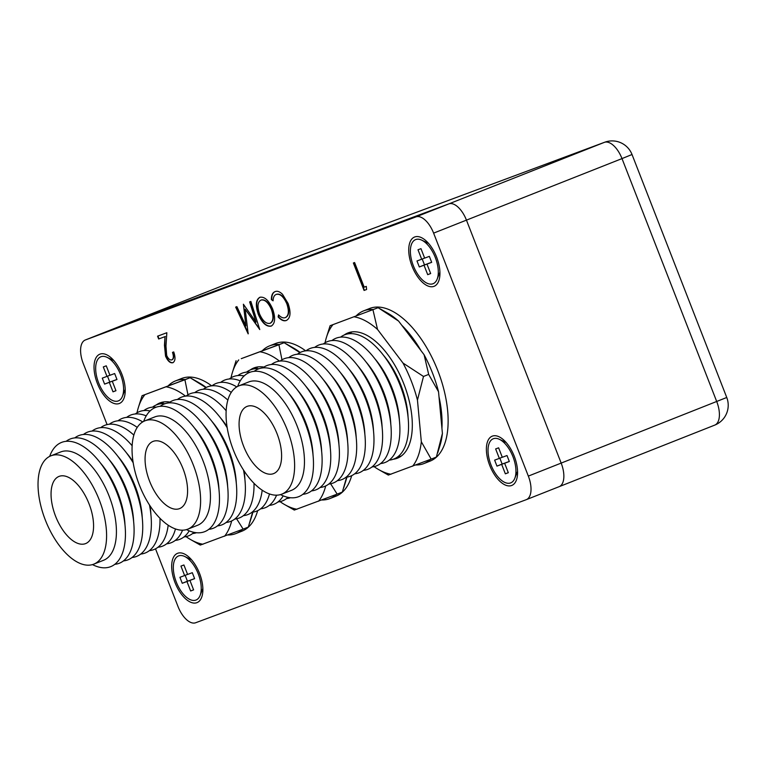 <?xml version="1.0" encoding="UTF-8"?>
<svg xmlns="http://www.w3.org/2000/svg" width="765" height="765" viewBox="0 0 765 765"><rect width="100%" height="100%" fill="white"/><g stroke="black" fill="none" stroke-linecap="round" stroke-linejoin="round"><path stroke-width="1.15" d="M195.897 600.085A23.725 11.724 68.4 0 1 176.294 582.069A23.725 11.724 68.4 0 1 178.656 555.878A23.725 11.724 68.4 0 1 184.633 556.451A23.725 11.724 68.4 0 1 198.173 573.673A23.725 11.724 68.4 0 1 200.076 595.495A23.725 11.724 68.4 0 1 195.897 600.085M187.597 574.439L183.906 564.981L180.942 566.09L184.623 575.548L179.928 577.298L182.252 583.274L186.956 581.524L190.648 590.982L193.612 589.882L189.93 580.415L194.626 578.665L192.302 572.689L187.597 574.439M194.587 578.569L189.93 580.415M193.593 589.815L190.648 590.982M185.149 575.337L187.444 581.218L192.168 579.535M192.139 579.468L186.956 581.524M187.444 581.218L182.252 583.274M187.568 574.381L184.623 575.548M526.406 499.622L559.043 486.703A21.372 10.557 -111.6 0 0 559.148 486.664A21.372 10.557 -111.6 0 0 561.175 463.102L466.449 220.138A21.372 10.557 -111.6 0 0 448.787 203.901L118.24 326.961A21.372 10.557 -111.6 0 0 118.145 326.999A21.372 10.557 -111.6 0 0 118.049 327.038M510.599 482.925A23.725 11.724 68.4 0 1 490.996 464.91A23.725 11.724 68.4 0 1 493.368 438.718A23.725 11.724 68.4 0 1 499.344 439.292A23.725 11.724 68.4 0 1 512.885 456.504A23.725 11.724 68.4 0 1 514.788 478.326A23.725 11.724 68.4 0 1 510.599 482.925M502.299 457.279L498.617 447.821L495.644 448.921L499.335 458.388L494.63 460.138L496.963 466.115L501.668 464.365L505.349 473.822L508.323 472.713L504.632 463.255L509.337 461.505L507.004 455.529L502.299 457.279M509.299 461.41L504.632 463.255M508.295 472.655L505.349 473.822M499.851 458.178L502.146 464.059L506.87 462.366M506.851 462.309L501.668 464.365M502.146 464.059L496.963 466.115M502.28 457.221L499.335 458.388M278.814 344.489A82.085 40.545 -111.6 0 0 269.94 345.742A82.085 40.545 -111.6 0 0 269.557 345.885A82.085 40.545 -111.6 0 0 262.462 350.58M321.826 499.985A82.085 40.545 -111.6 0 0 329.572 498.694A82.085 40.545 -111.6 0 0 329.954 498.551A82.085 40.545 -111.6 0 0 336.514 494.372M305.704 350.848A82.085 40.545 -111.6 0 0 275.993 343.351A82.085 40.545 -111.6 0 0 275.61 343.495L269.557 345.885M335.625 496.303A82.085 40.545 -111.6 0 0 336.007 496.15A82.085 40.545 -111.6 0 0 351.68 475.658M263.954 367.085A67.339 33.258 -111.6 0 0 254.209 367.822A67.339 33.258 -111.6 0 0 253.904 367.946A67.339 33.258 -111.6 0 0 250.184 369.992M346.641 477.159L342.347 492.067L337.164 494.123L330.633 483.776M281.969 359.799L278.929 344.757L284.111 342.701L299.928 352.598M284.111 342.701L241.262 358.651L278.929 344.757M238.757 359.894A83.49 41.233 -111.6 0 0 232.417 372.402L236.079 360.707M337.164 494.123L294.315 510.073L284.723 504.623A83.49 41.233 68.4 0 1 280.047 501.639M286.005 343.762L293.712 348.151A83.49 41.233 68.4 0 1 300.186 352.464M346.908 477.121A83.49 41.233 68.4 0 1 346.01 480.372L343.714 487.812M296.992 509.26A83.49 41.233 68.4 0 1 284.723 504.623M325.699 485.938A83.49 41.233 68.4 0 1 318.584 501.218M260.349 351.852A83.49 41.233 68.4 0 1 279.521 361.128M232.417 372.402A83.49 41.233 -111.6 0 0 231.049 377.776M179.45 508.658A36.127 17.844 -111.6 0 0 179.612 508.591A36.127 17.844 -111.6 0 0 182.988 468.61A36.127 17.844 -111.6 0 0 153.201 441.348A36.127 17.844 -111.6 0 0 153.038 441.405A36.127 17.844 -111.6 0 0 149.672 481.395A36.127 17.844 -111.6 0 0 179.45 508.658M255.204 368.72A66.804 32.991 68.4 0 1 258.168 366.884M246.559 372.134A66.804 32.991 68.4 0 1 250.949 369.686A66.804 32.991 68.4 0 1 258.953 368.73M290.432 497.728A66.804 32.991 68.4 0 1 286.579 498.551M237.925 375.558A66.804 32.991 68.4 0 1 242.304 373.11A66.804 32.991 68.4 0 1 250.308 372.153M287.994 497.346A66.804 32.991 68.4 0 1 282.199 500.998A66.804 32.991 68.4 0 1 277.934 501.974M229.28 378.971A66.804 32.991 68.4 0 1 233.669 376.523A66.804 32.991 68.4 0 1 244.112 375.95M283.213 495.854A66.804 32.991 68.4 0 1 273.554 504.422A66.804 32.991 68.4 0 1 269.299 505.388M220.636 382.395A66.804 32.991 68.4 0 1 225.025 379.947A66.804 32.991 68.4 0 1 240.248 380.865M276.576 495.185A66.804 32.991 68.4 0 1 264.91 507.836A66.804 32.991 68.4 0 1 260.655 508.811M212.001 385.809A66.804 32.991 68.4 0 1 216.38 383.361A66.804 32.991 68.4 0 1 236.758 386.899M269.481 493.951A66.804 32.991 68.4 0 1 256.265 511.259A66.804 32.991 68.4 0 1 252.01 512.225M203.356 389.232A66.804 32.991 68.4 0 1 207.736 386.784A66.804 32.991 68.4 0 1 231.26 392.397M262.185 490.202A66.804 32.991 68.4 0 1 247.63 514.673A66.804 32.991 68.4 0 1 243.375 515.648M194.712 392.646A66.804 32.991 68.4 0 1 199.101 390.198A66.804 32.991 68.4 0 1 227.865 400.105M254.009 483.317A66.804 32.991 68.4 0 1 238.986 518.096A66.804 32.991 68.4 0 1 234.731 519.062M186.067 396.069A66.804 32.991 68.4 0 1 190.456 393.621A66.804 32.991 68.4 0 1 226.163 410.757M243.49 469.987A66.804 32.991 68.4 0 1 230.341 521.51A66.804 32.991 68.4 0 1 226.086 522.485M177.432 399.483A66.804 32.991 68.4 0 1 181.812 397.035A66.804 32.991 68.4 0 1 227.205 427.769M168.788 402.906A66.804 32.991 68.4 0 1 173.177 400.458A66.804 32.991 68.4 0 1 223.227 439.646A66.804 32.991 68.4 0 1 232.015 461.859A66.804 32.991 68.4 0 1 221.707 524.933A66.804 32.991 68.4 0 1 217.442 525.899M160.143 406.32A66.804 32.991 68.4 0 1 164.532 403.882A66.804 32.991 68.4 0 1 214.592 443.069A66.804 32.991 68.4 0 1 223.38 465.273A66.804 32.991 68.4 0 1 213.062 528.347A66.804 32.991 68.4 0 1 208.807 529.323M143.677 421.391A66.804 32.991 68.4 0 1 155.888 407.296A66.804 32.991 68.4 0 1 205.948 446.483A66.804 32.991 68.4 0 1 214.736 468.696A66.804 32.991 68.4 0 1 204.418 531.771A66.804 32.991 68.4 0 1 186.488 529.6M154.463 417.049A58.255 28.774 68.4 0 1 154.731 416.944A58.255 28.774 68.4 0 1 154.999 416.839A58.255 28.774 68.4 0 1 203.021 460.798A58.255 28.774 68.4 0 1 197.59 525.278L187.76 529.17A58.255 28.774 -111.6 0 0 193.191 464.69A58.255 28.774 -111.6 0 0 145.168 420.731A58.255 28.774 -111.6 0 0 144.901 420.836A58.255 28.774 -111.6 0 0 139.469 485.316A58.255 28.774 -111.6 0 0 187.482 529.275A58.255 28.774 -111.6 0 0 187.76 529.17M220.377 417.728A58.255 28.774 68.4 0 1 227.023 426.583M244.054 470.848A58.255 28.774 68.4 0 1 244.934 479.798M232.015 461.859L231.585 460.387A58.255 28.774 -111.6 0 0 223.925 441.023L223.227 439.646M211.733 421.142A58.255 28.774 68.4 0 1 236.289 483.212M223.38 465.273L222.94 463.8A58.255 28.774 -111.6 0 0 215.281 444.436L214.592 443.069M203.098 424.565A58.255 28.774 68.4 0 1 227.654 486.636M214.736 468.696L214.296 467.224A58.255 28.774 -111.6 0 0 206.636 447.86L205.948 446.483M194.453 427.979A58.255 28.774 68.4 0 1 219.01 490.059M118.25 400.936A23.725 11.724 68.4 0 1 98.647 382.921A23.725 11.724 68.4 0 1 101.009 356.72A23.725 11.724 68.4 0 1 106.985 357.303A23.725 11.724 68.4 0 1 120.526 374.515A23.725 11.724 68.4 0 1 122.429 396.337A23.725 11.724 68.4 0 1 118.25 400.936M109.95 375.29L106.259 365.823L103.294 366.932L106.976 376.39L102.281 378.139L104.604 384.116L109.309 382.366L113 391.823L115.964 390.724L112.283 381.257L116.978 379.507L114.654 373.54L109.95 375.29M116.94 379.421L112.283 381.257M115.945 390.657L113 391.823M107.502 376.189L109.797 382.07L114.521 380.377M114.492 380.32L109.309 382.366M109.797 382.07L104.604 384.116M109.921 375.223L106.976 376.39M184.805 379.488A82.085 40.545 -111.6 0 0 175.921 380.741A82.085 40.545 -111.6 0 0 175.548 380.884A82.085 40.545 -111.6 0 0 168.443 385.579M227.807 534.993A82.085 40.545 -111.6 0 0 235.553 533.693A82.085 40.545 -111.6 0 0 235.936 533.549A82.085 40.545 -111.6 0 0 242.505 529.37M211.685 385.847A82.085 40.545 -111.6 0 0 181.974 378.35A82.085 40.545 -111.6 0 0 181.592 378.493L175.548 380.884M241.606 531.302A82.085 40.545 -111.6 0 0 241.989 531.159A82.085 40.545 -111.6 0 0 257.662 510.657M169.935 402.094A67.339 33.258 -111.6 0 0 160.191 402.83A67.339 33.258 -111.6 0 0 159.885 402.945A67.339 33.258 -111.6 0 0 156.165 405.001M252.622 512.158L248.338 527.066L243.146 529.122L236.615 518.775M187.961 394.797L184.91 379.756L190.103 377.7L205.909 387.597M190.103 377.7L142.061 395.706L184.91 379.756M144.738 394.893A83.49 41.233 -111.6 0 0 138.398 407.41L142.061 395.706M243.146 529.122L200.296 545.072L190.705 539.621A83.49 41.233 68.4 0 1 186.029 536.638M191.986 378.761L199.694 383.16A83.49 41.233 68.4 0 1 206.168 387.463M252.89 512.12A83.49 41.233 68.4 0 1 252.001 515.371L249.696 522.82M202.974 544.259A83.49 41.233 68.4 0 1 190.705 539.621M231.68 520.946A83.49 41.233 68.4 0 1 224.575 536.227M166.34 386.851A83.49 41.233 68.4 0 1 185.513 396.136M138.398 407.41A83.49 41.233 -111.6 0 0 137.031 412.775M85.431 543.657A36.127 17.844 -111.6 0 0 85.603 543.599A36.127 17.844 -111.6 0 0 88.97 503.609A36.127 17.844 -111.6 0 0 59.192 476.346A36.127 17.844 -111.6 0 0 59.02 476.413A36.127 17.844 -111.6 0 0 55.654 516.404A36.127 17.844 -111.6 0 0 85.431 543.657M161.186 403.719A66.804 32.991 68.4 0 1 164.15 401.883M152.551 407.143A66.804 32.991 68.4 0 1 156.93 404.695A66.804 32.991 68.4 0 1 164.934 403.729M196.423 532.727A66.804 32.991 68.4 0 1 192.56 533.549M143.906 410.556A66.804 32.991 68.4 0 1 148.295 408.108A66.804 32.991 68.4 0 1 156.29 407.152M193.975 532.344A66.804 32.991 68.4 0 1 188.18 535.997A66.804 32.991 68.4 0 1 183.925 536.973M135.262 413.98A66.804 32.991 68.4 0 1 139.651 411.532A66.804 32.991 68.4 0 1 150.093 410.948M189.194 530.853A66.804 32.991 68.4 0 1 179.536 539.421A66.804 32.991 68.4 0 1 175.281 540.396M126.627 417.394A66.804 32.991 68.4 0 1 131.006 414.946A66.804 32.991 68.4 0 1 146.23 415.864M182.558 530.193A66.804 32.991 68.4 0 1 170.891 542.834A66.804 32.991 68.4 0 1 166.636 543.81M117.982 420.817A66.804 32.991 68.4 0 1 122.362 418.369A66.804 32.991 68.4 0 1 142.749 421.907M175.462 528.95A66.804 32.991 68.4 0 1 162.257 546.258A66.804 32.991 68.4 0 1 158.001 547.233M109.338 424.231A66.804 32.991 68.4 0 1 113.727 421.783A66.804 32.991 68.4 0 1 137.241 427.406M168.176 525.201A66.804 32.991 68.4 0 1 153.612 549.672A66.804 32.991 68.4 0 1 149.357 550.647M100.693 427.654A66.804 32.991 68.4 0 1 105.082 425.206A66.804 32.991 68.4 0 1 133.856 435.103M159.99 518.326A66.804 32.991 68.4 0 1 144.968 553.095A66.804 32.991 68.4 0 1 140.712 554.07M92.058 431.068A66.804 32.991 68.4 0 1 96.438 428.62A66.804 32.991 68.4 0 1 132.144 445.766M149.471 504.986A66.804 32.991 68.4 0 1 136.333 556.509A66.804 32.991 68.4 0 1 132.068 557.484M83.414 434.491A66.804 32.991 68.4 0 1 87.803 432.043A66.804 32.991 68.4 0 1 133.196 462.777M74.769 437.905A66.804 32.991 68.4 0 1 79.158 435.457A66.804 32.991 68.4 0 1 129.218 474.654A66.804 32.991 68.4 0 1 138.006 496.858A66.804 32.991 68.4 0 1 127.688 559.932A66.804 32.991 68.4 0 1 123.433 560.908M66.125 441.329A66.804 32.991 68.4 0 1 70.514 438.88A66.804 32.991 68.4 0 1 120.574 478.068A66.804 32.991 68.4 0 1 129.362 500.281A66.804 32.991 68.4 0 1 119.044 563.356A66.804 32.991 68.4 0 1 114.788 564.321M49.658 456.389A66.804 32.991 68.4 0 1 61.869 442.294A66.804 32.991 68.4 0 1 111.929 481.491A66.804 32.991 68.4 0 1 120.717 503.695A66.804 32.991 68.4 0 1 110.399 566.769A66.804 32.991 68.4 0 1 92.469 564.599M60.454 452.058A58.255 28.774 68.4 0 1 60.722 451.943A58.255 28.774 68.4 0 1 60.99 451.847A58.255 28.774 68.4 0 1 109.003 495.797A58.255 28.774 68.4 0 1 103.571 560.276L93.741 564.168A58.255 28.774 -111.6 0 0 99.173 499.688A58.255 28.774 -111.6 0 0 51.15 455.73A58.255 28.774 -111.6 0 0 50.882 455.835A58.255 28.774 -111.6 0 0 45.451 520.315A58.255 28.774 -111.6 0 0 93.473 564.274A58.255 28.774 -111.6 0 0 93.741 564.168M126.359 452.727A58.255 28.774 68.4 0 1 133.005 461.591M150.036 505.856A58.255 28.774 68.4 0 1 150.915 514.797M138.006 496.858L137.566 495.385A58.255 28.774 -111.6 0 0 129.907 476.021L129.218 474.654M117.724 456.15A58.255 28.774 68.4 0 1 142.28 518.221M129.362 500.281L128.922 498.809A58.255 28.774 -111.6 0 0 121.262 479.435L120.574 478.068M109.079 459.564A58.255 28.774 68.4 0 1 133.636 521.634M120.717 503.695L120.287 502.223A58.255 28.774 -111.6 0 0 112.618 482.858L111.929 481.491M100.435 462.988A58.255 28.774 68.4 0 1 124.991 525.058M432.952 283.767A23.725 11.724 68.4 0 1 413.349 265.751A23.725 11.724 68.4 0 1 415.72 239.56A23.725 11.724 68.4 0 1 421.697 240.134A23.725 11.724 68.4 0 1 435.237 257.356A23.725 11.724 68.4 0 1 437.14 279.168A23.725 11.724 68.4 0 1 432.952 283.767M424.651 258.121L420.97 248.663L417.996 249.773L421.687 259.23L416.982 260.98L419.316 266.956L424.02 265.206L427.702 274.664L430.676 273.554L426.985 264.097L431.69 262.347L429.356 256.371L424.651 258.121M431.651 262.252L426.985 264.097M430.647 273.497L427.702 274.664M422.204 259.019L424.499 264.9L429.222 263.217M429.203 263.15L424.02 265.206M424.499 264.9L419.316 266.956M424.632 258.063L421.687 259.23M511.613 485.517A26.507 13.091 -111.6 0 0 516.93 478.374A26.507 13.091 -111.6 0 0 500.874 437.8A26.507 13.091 -111.6 0 0 492.354 436.117A26.507 13.091 -111.6 0 0 489.715 465.388A26.507 13.091 -111.6 0 0 511.613 485.517M433.965 286.359A26.507 13.091 -111.6 0 0 439.282 279.215A26.507 13.091 -111.6 0 0 423.227 238.642A26.507 13.091 -111.6 0 0 414.707 236.968A26.507 13.091 -111.6 0 0 412.058 266.23A26.507 13.091 -111.6 0 0 433.965 286.359M119.254 403.528A26.507 13.091 -111.6 0 0 124.571 396.375A26.507 13.091 -111.6 0 0 108.515 355.801A26.507 13.091 -111.6 0 0 99.995 354.128A26.507 13.091 -111.6 0 0 97.356 383.399A26.507 13.091 -111.6 0 0 119.254 403.528M196.901 602.677A26.507 13.091 -111.6 0 0 202.218 595.533A26.507 13.091 -111.6 0 0 186.163 554.96A26.507 13.091 -111.6 0 0 177.643 553.286A26.507 13.091 -111.6 0 0 175.003 582.548A26.507 13.091 -111.6 0 0 196.901 602.677M366.292 286.387L366.588 289.505L364.073 290.442L353.373 262.997L354.597 262.538L364.197 287.171L366.292 286.387M272.608 308.926C275.677 317.867 275.209 323.595 271.202 326.1C266.488 327.047 262.194 323.146 258.321 314.396C255.271 305.426 255.778 299.737 259.842 297.298C264.508 296.418 268.764 300.291 272.608 308.926M155.515 548.83L178.006 606.521A21.372 10.557 -111.6 0 0 195.668 622.748L526.205 499.698A21.372 10.557 -111.6 0 0 526.301 499.66A21.372 10.557 -111.6 0 0 528.338 476.098L433.612 233.124A21.372 10.557 -111.6 0 0 415.95 216.897L85.403 339.956A21.372 10.557 -111.6 0 0 85.307 339.985A21.372 10.557 -111.6 0 0 83.27 363.547L107.081 424.604M286.33 320.478C283.882 321.415 281.147 320.239 278.135 316.949L278.565 314.903C281.051 317.475 283.299 318.383 285.307 317.628C288.759 315.754 289.256 311.126 286.808 303.743C283.566 296.571 280.019 293.464 276.165 294.439C274.214 295.214 273.191 297.346 273.076 300.827L271.374 299.593C271.384 295.185 272.617 292.536 275.065 291.628C277.265 290.7 279.77 291.599 282.553 294.334L288.099 303.476C291.14 312.531 290.547 318.202 286.33 320.478M249.639 301.898L250.872 301.439L259.765 329.552L245.182 309.194L248.166 333.875L235.658 307.1L236.892 306.65L245.89 325.909L243.394 304.221L256.055 322.18L249.639 301.898M171.8 359.885C173.598 358.861 173.827 356.356 172.488 352.378L173.712 351.919C175.663 357.58 175.367 361.176 172.833 362.725C170.174 363.289 167.736 361.08 165.536 356.098L164.456 345.225L165.011 336.629L158.661 338.991L157.571 336.179L166.837 332.727L165.976 346.057L166.674 355.429C168.243 358.823 169.954 360.305 171.8 359.885L172.144 359.751C173.942 358.718 174.171 356.222 172.842 352.244M559.043 486.703A21.372 10.557 -111.6 0 0 559.148 486.664A21.372 10.557 -111.6 0 0 561.175 463.102L466.449 220.138A21.372 10.557 -111.6 0 0 448.787 203.901L118.24 326.961A21.372 10.557 -111.6 0 0 118.145 326.999L273.698 265.465A21.372 10.557 -111.6 0 0 273.602 265.503M286.674 320.334C284.226 321.271 281.501 320.095 278.489 316.815L278.135 316.949M278.489 316.815L278.823 315.17M286.808 303.743L287.152 303.609C289.61 310.992 289.103 315.62 285.651 317.494L285.307 317.628M287.152 303.609C283.911 296.428 280.363 293.33 276.509 294.305L276.165 294.439M273.095 300.454L271.374 299.593M271.718 299.459C271.728 295.051 272.962 292.393 275.41 291.494M271.546 325.966C266.832 326.913 262.538 323.012 258.666 314.252L258.321 314.396M258.666 314.252C255.615 305.292 256.122 299.593 260.186 297.155M270.035 323.308L270.389 323.174C273.727 321.195 274.176 316.557 271.738 309.251C268.582 302.28 265.12 299.182 261.334 299.957L260.989 300.09C257.566 301.974 257.088 306.593 259.545 313.946C262.711 320.956 266.21 324.073 270.035 323.308C273.382 321.329 273.832 316.691 271.384 309.385C268.238 302.414 264.776 299.316 260.989 300.09M259.593 328.988L245.182 309.194M248.271 333.215L236.012 306.975M243.48 304.355L245.89 325.909M249.983 301.773L256.055 322.18M366.588 289.495L364.073 290.442M364.417 290.298L353.717 262.864M173.177 362.591C170.518 363.146 168.09 360.946 165.881 355.964L165.536 356.098M165.881 355.964L164.8 345.091L165.011 336.629M165.355 336.495L158.661 338.991M159.015 338.857L157.915 336.045M372.832 309.49A82.085 40.545 -111.6 0 0 363.958 310.743A82.085 40.545 -111.6 0 0 363.576 310.886A82.085 40.545 -111.6 0 0 356.48 315.572M415.844 464.986A82.085 40.545 -111.6 0 0 423.59 463.695A82.085 40.545 -111.6 0 0 423.973 463.542A82.085 40.545 -111.6 0 0 430.532 459.363M429.643 461.295A82.085 40.545 -111.6 0 0 430.016 461.152A82.085 40.545 -111.6 0 0 437.676 370.289A82.085 40.545 -111.6 0 0 370.002 308.343A82.085 40.545 -111.6 0 0 369.629 308.496L363.576 310.886M441.941 428.371A82.085 40.545 -111.6 0 0 439.005 396.815M420.999 350.638A82.085 40.545 -111.6 0 0 401.702 325.173M393.344 459.22A67.339 33.258 -111.6 0 0 397.15 458.292A67.339 33.258 -111.6 0 0 397.456 458.168A67.339 33.258 -111.6 0 0 403.738 383.638A67.339 33.258 -111.6 0 0 348.228 332.823A67.339 33.258 -111.6 0 0 347.912 332.938A67.339 33.258 -111.6 0 0 344.202 334.993M428.677 374.41L438.536 391.757L442.409 433.42L436.366 457.068L431.183 459.115L421.324 441.768L417.451 400.105L423.494 376.457L428.677 374.41L424.087 354.721L398.613 321.099L378.13 307.702L330.098 325.708L378.13 307.702M423.494 376.457L403.002 363.059L377.528 329.438L372.947 309.749M332.765 324.896A83.49 41.233 -111.6 0 0 326.435 337.403L330.098 325.708M431.183 459.115L388.333 475.075L378.732 469.614A83.49 41.233 68.4 0 1 374.066 466.631M380.014 308.764L387.721 313.153A83.49 41.233 68.4 0 1 398.613 321.099M424.087 354.721A83.49 41.233 68.4 0 1 438.536 391.757M442.409 433.42A83.49 41.233 68.4 0 1 440.028 445.373L437.733 452.813M391.001 474.262A83.49 41.233 68.4 0 1 378.732 469.614M421.324 441.768A83.49 41.233 68.4 0 1 412.603 466.22M403.002 363.059A83.49 41.233 68.4 0 1 417.451 400.105M354.367 316.853A83.49 41.233 68.4 0 1 377.528 329.438M326.435 337.403A83.49 41.233 -111.6 0 0 325.068 342.777M273.468 473.659A36.127 17.844 -111.6 0 0 273.631 473.592A36.127 17.844 -111.6 0 0 277.007 433.602A36.127 17.844 -111.6 0 0 247.219 406.339A36.127 17.844 -111.6 0 0 247.057 406.406A36.127 17.844 -111.6 0 0 243.681 446.397A36.127 17.844 -111.6 0 0 273.468 473.659M401.29 456.026A66.804 32.991 68.4 0 1 397.877 456.715M349.223 333.712A66.804 32.991 68.4 0 1 352.177 331.876M340.578 337.136A66.804 32.991 68.4 0 1 344.967 334.688A66.804 32.991 68.4 0 1 395.027 373.875A66.804 32.991 68.4 0 1 403.815 396.088A66.804 32.991 68.4 0 1 393.497 459.163A66.804 32.991 68.4 0 1 389.242 460.128M331.934 340.549A66.804 32.991 68.4 0 1 336.323 338.111A66.804 32.991 68.4 0 1 386.382 377.298A66.804 32.991 68.4 0 1 395.17 399.502A66.804 32.991 68.4 0 1 384.852 462.576A66.804 32.991 68.4 0 1 380.597 463.552M323.299 343.973A66.804 32.991 68.4 0 1 327.678 341.525A66.804 32.991 68.4 0 1 377.738 380.712A66.804 32.991 68.4 0 1 386.526 402.926A66.804 32.991 68.4 0 1 376.208 466A66.804 32.991 68.4 0 1 371.953 466.966M314.654 347.396A66.804 32.991 68.4 0 1 319.043 344.948A66.804 32.991 68.4 0 1 369.103 384.135A66.804 32.991 68.4 0 1 377.881 406.339A66.804 32.991 68.4 0 1 367.573 469.414A66.804 32.991 68.4 0 1 363.308 470.389M306.01 350.81A66.804 32.991 68.4 0 1 310.399 348.362A66.804 32.991 68.4 0 1 360.458 387.549A66.804 32.991 68.4 0 1 369.246 409.763A66.804 32.991 68.4 0 1 358.928 472.837A66.804 32.991 68.4 0 1 354.673 473.803M297.375 354.233A66.804 32.991 68.4 0 1 301.754 351.785A66.804 32.991 68.4 0 1 351.814 390.972A66.804 32.991 68.4 0 1 360.602 413.176A66.804 32.991 68.4 0 1 350.284 476.251A66.804 32.991 68.4 0 1 346.029 477.226M288.73 357.647A66.804 32.991 68.4 0 1 293.11 355.199A66.804 32.991 68.4 0 1 343.169 394.386A66.804 32.991 68.4 0 1 351.957 416.6A66.804 32.991 68.4 0 1 341.639 479.674A66.804 32.991 68.4 0 1 337.384 480.64M280.086 361.07A66.804 32.991 68.4 0 1 284.475 358.622A66.804 32.991 68.4 0 1 334.534 397.81A66.804 32.991 68.4 0 1 343.313 420.014A66.804 32.991 68.4 0 1 333.005 483.088A66.804 32.991 68.4 0 1 328.749 484.063M271.441 364.484A66.804 32.991 68.4 0 1 275.83 362.036A66.804 32.991 68.4 0 1 325.89 401.223A66.804 32.991 68.4 0 1 334.678 423.437A66.804 32.991 68.4 0 1 324.36 486.511A66.804 32.991 68.4 0 1 320.105 487.487M262.806 367.908A66.804 32.991 68.4 0 1 267.186 365.46A66.804 32.991 68.4 0 1 317.245 404.647A66.804 32.991 68.4 0 1 326.033 426.851A66.804 32.991 68.4 0 1 315.716 489.925A66.804 32.991 68.4 0 1 311.46 490.901M254.162 371.321A66.804 32.991 68.4 0 1 258.551 368.873A66.804 32.991 68.4 0 1 308.611 408.07A66.804 32.991 68.4 0 1 317.389 430.274A66.804 32.991 68.4 0 1 307.081 493.349A66.804 32.991 68.4 0 1 302.816 494.324M237.695 386.382A66.804 32.991 68.4 0 1 249.906 372.297A66.804 32.991 68.4 0 1 299.966 411.484A66.804 32.991 68.4 0 1 308.754 433.688A66.804 32.991 68.4 0 1 298.436 496.762A66.804 32.991 68.4 0 1 280.506 494.601M248.482 382.051A58.255 28.774 68.4 0 1 248.749 381.945A58.255 28.774 68.4 0 1 249.017 381.84A58.255 28.774 68.4 0 1 297.04 425.799A58.255 28.774 68.4 0 1 291.608 490.279L281.769 494.171A58.255 28.774 -111.6 0 0 287.2 429.691A58.255 28.774 -111.6 0 0 239.187 385.732A58.255 28.774 -111.6 0 0 238.919 385.837A58.255 28.774 -111.6 0 0 233.478 450.317A58.255 28.774 -111.6 0 0 281.501 494.267A58.255 28.774 -111.6 0 0 281.769 494.171M403.815 396.088L403.375 394.616A58.255 28.774 -111.6 0 0 395.715 375.252L395.027 373.875M383.533 355.371A58.255 28.774 68.4 0 1 408.089 417.451M395.17 399.502L394.73 398.03A58.255 28.774 -111.6 0 0 387.071 378.665L386.382 377.298M374.888 358.795A58.255 28.774 68.4 0 1 399.445 420.865M386.526 402.926L386.096 401.453A58.255 28.774 -111.6 0 0 378.426 382.089L377.738 380.712M366.244 362.208A58.255 28.774 68.4 0 1 390.8 424.288M377.881 406.339L377.451 404.867A58.255 28.774 -111.6 0 0 369.791 385.503L369.103 384.135M357.599 365.632A58.255 28.774 68.4 0 1 382.156 427.702M369.246 409.763L368.807 408.29A58.255 28.774 -111.6 0 0 361.147 388.926L360.458 387.549M348.964 369.046A58.255 28.774 68.4 0 1 373.521 431.125M360.602 413.176L360.162 411.704A58.255 28.774 -111.6 0 0 352.502 392.34L351.814 390.972M340.32 372.469A58.255 28.774 68.4 0 1 364.876 434.539M351.957 416.6L351.527 415.127A58.255 28.774 -111.6 0 0 343.868 395.763L343.169 394.386M331.675 375.883A58.255 28.774 68.4 0 1 356.232 437.963M343.313 420.014L342.883 418.551A58.255 28.774 -111.6 0 0 335.223 399.177L334.534 397.81M323.04 379.306A58.255 28.774 68.4 0 1 347.597 441.376M334.678 423.437L334.238 421.964A58.255 28.774 -111.6 0 0 326.579 402.6L325.89 401.223M314.396 382.72A58.255 28.774 68.4 0 1 338.952 444.8M326.033 426.851L325.603 425.388A58.255 28.774 -111.6 0 0 317.934 406.014L317.245 404.647M305.751 386.143A58.255 28.774 68.4 0 1 330.308 448.214M317.389 430.274L316.959 428.802A58.255 28.774 -111.6 0 0 309.299 409.438L308.611 408.07M297.107 389.557A58.255 28.774 68.4 0 1 321.663 451.637M308.754 433.688L308.314 432.225A58.255 28.774 -111.6 0 0 300.655 412.851L299.966 411.484M288.472 392.981A58.255 28.774 68.4 0 1 313.028 455.051M433.612 233.124L622.002 158.594A21.372 10.557 -111.6 0 0 604.34 142.367L273.793 265.426A21.372 10.557 -111.6 0 0 273.698 265.465A21.372 21.372 0 0 1 274.109 265.302A21.372 18.59 69.6 0 0 273.793 265.426L85.403 339.956M415.95 216.897L604.34 142.367A21.372 18.59 -110.4 0 1 604.646 142.252L274.109 265.302A21.372 18.59 69.6 0 1 274.415 265.197M559.244 486.626L714.596 425.168A21.372 10.557 -111.6 0 0 714.701 425.13A21.372 10.557 -111.6 0 0 716.729 401.568L622.002 158.594L632.024 154.511A21.372 21.372 0 0 0 604.646 142.252M528.338 476.098L726.75 397.484L632.024 154.511M191.47 559.684L184.633 556.451M202.859 588.467L200.076 595.495M526.301 499.66L714.701 425.13A21.372 21.372 0 0 0 726.75 397.484M506.172 442.514L499.344 439.292M517.561 471.297L514.788 478.326M329.954 498.551L336.007 496.15M144.901 420.836L154.731 416.944M113.822 360.525L106.985 357.303M125.211 389.309L122.429 396.337M235.936 533.549L241.989 531.159M50.882 455.835L60.722 451.943M428.524 243.366L421.697 240.134M439.913 272.149L437.14 279.168M85.307 339.985L118.145 326.999M423.973 463.542L430.016 461.152M238.919 385.837L248.749 381.945"/></g></svg>
